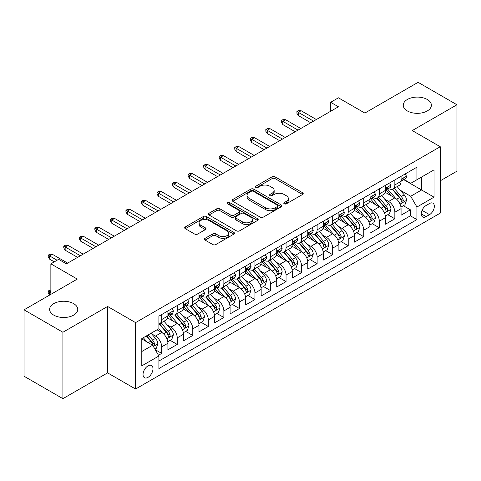 <?xml version="1.0" encoding="UTF-8"?>
<svg xmlns="http://www.w3.org/2000/svg" width="481" height="481" viewBox="0 0 481 481"><rect width="100%" height="100%" fill="white"/><g stroke="black" fill="none" stroke-linecap="round" stroke-linejoin="round"><path stroke-width="0.72" d="M284.223 203.824A1.509 0.872 0 0 0 286.357 203.824L302.567 194.462A2.158 1.245 0 0 0 303.204 193.578A2.158 1.245 0 0 0 302.567 192.701L275.108 176.846A2.158 1.245 0 0 0 272.054 176.846L255.844 186.201A1.509 0.872 0 0 0 255.399 186.82A1.509 0.872 0 0 0 255.844 187.434A1.509 0.872 0 0 0 257.978 187.434L260.077 186.225A6.902 3.986 0 0 1 269.841 186.225L272.132 187.548A6.902 3.986 0 0 1 274.152 190.368A6.902 3.986 0 0 1 272.132 193.182L270.033 194.396A1.509 0.872 0 0 0 269.588 195.009A1.509 0.872 0 0 0 270.033 195.629A1.509 0.872 0 0 0 272.168 195.629L274.266 194.42A6.902 3.986 0 0 1 284.03 194.42L286.321 195.737A6.902 3.986 0 0 1 288.341 198.557A6.902 3.986 0 0 1 286.321 201.377L284.223 202.585A1.509 0.872 0 0 0 283.778 203.204A1.509 0.872 0 0 0 284.223 203.824L284.223 202.585M73.635 303.631A14.069 8.123 0 0 0 58.303 301.87A14.069 8.123 0 0 0 49.621 309.379A14.069 8.123 0 0 0 53.74 315.121A14.069 8.123 0 0 0 69.072 316.883A14.069 8.123 0 0 0 77.754 309.379A14.069 8.123 0 0 0 73.635 303.631M427.26 99.471A14.069 8.123 0 0 0 411.928 97.709A14.069 8.123 0 0 0 403.246 105.213A14.069 8.123 0 0 0 407.365 110.955A14.069 8.123 0 0 0 422.697 112.716A14.069 8.123 0 0 0 431.379 105.213A14.069 8.123 0 0 0 427.26 99.471M148.016 377.357A7.035 4.058 120 0 0 152.609 371.158A7.035 4.058 120 0 0 151.533 365.524A7.035 4.058 120 0 0 148.016 365.873A7.035 4.058 120 0 0 143.416 372.072A7.035 4.058 120 0 0 144.498 377.705A7.035 4.058 120 0 0 148.016 377.357M205.074 238.329A2.158 1.245 0 0 0 204.443 239.213A2.158 1.245 0 0 0 205.074 240.091L212.776 244.54A2.158 1.245 0 0 0 215.831 244.54L233.832 234.145A2.158 1.245 0 0 0 234.469 233.267A2.158 1.245 0 0 0 233.832 232.383L206.373 216.528A2.158 1.245 0 0 0 203.319 216.528L185.317 226.924A2.158 1.245 0 0 0 184.686 227.802A2.158 1.245 0 0 0 185.317 228.685L194.625 234.055A2.158 1.245 0 0 0 197.673 234.055L205.381 229.611A2.158 1.245 0 0 0 206.012 228.728A2.158 1.245 0 0 0 205.381 227.85L200.763 225.18A5.772 3.331 0 0 1 199.074 222.823A5.772 3.331 0 0 1 202.639 219.745A5.772 3.331 0 0 1 208.928 220.472L227.008 230.91A5.772 3.331 0 0 1 228.697 233.267A5.772 3.331 0 0 1 225.132 236.345A5.772 3.331 0 0 1 218.843 235.618L215.831 233.88A2.158 1.245 0 0 0 212.776 233.88L205.074 238.329L205.074 240.091M440.241 180.82L456.95 171.176L456.95 104.762L418.091 82.329L364.851 113.065L338.426 97.811L330.657 102.297L338.426 106.782L66.408 263.835L58.634 259.343L50.866 263.835L50.866 294.348M62.909 332.263L62.909 398.671L107.6 372.871L107.6 306.463L62.909 332.263L24.05 309.824L77.291 279.088L50.866 263.835M107.6 306.463L135.576 322.613L440.241 146.717L440.241 213.131L135.576 389.027L135.576 322.613M456.95 104.762L412.259 130.567L440.241 146.717M260.227 217.141A2.158 1.245 0 0 0 263.281 217.141L281.283 206.752A2.158 1.245 0 0 0 281.92 205.868A2.158 1.245 0 0 0 281.283 204.99L253.824 189.135A2.158 1.245 0 0 0 250.769 189.135L232.768 199.525A2.158 1.245 0 0 0 232.137 200.409A2.158 1.245 0 0 0 232.768 201.286L260.227 217.141M228.108 204.148A1.509 0.872 0 0 1 229.641 204.359L229.641 202.567L257.557 218.687A2.158 1.245 0 0 1 258.195 219.564A2.158 1.245 0 0 1 257.557 220.448L239.556 230.844A2.158 1.245 0 0 1 236.502 230.844L209.043 214.989L209.043 213.227A2.158 1.245 0 0 0 208.411 214.105A2.158 1.245 0 0 0 209.043 214.989M209.043 213.227L216.745 208.778A2.158 1.245 0 0 1 219.799 208.778L230.934 215.205A2.158 1.245 0 0 0 233.988 215.205L239.099 212.253A2.158 1.245 0 0 0 239.73 211.375A2.158 1.245 0 0 0 239.099 210.492L227.501 203.8A1.509 0.872 0 0 1 227.062 203.18A1.509 0.872 0 0 1 227.994 202.375A1.509 0.872 0 0 1 229.641 202.567M62.909 398.671L24.05 376.238L24.05 309.824M158.465 355.261L161.694 353.397L155.243 349.675M151.569 333.82L155.477 336.075A8.79 5.075 60 0 1 161.694 346.843L167.911 343.254L167.911 349.807L177.236 344.42L170.166 340.338M167.117 324.849L171.02 327.104A8.79 5.075 60 0 1 177.236 337.872L183.453 334.283L183.453 340.831L192.779 335.449L185.708 331.367M182.66 315.873L186.562 318.127A8.79 5.075 60 0 1 192.779 328.896L198.996 325.306L198.996 331.86L208.321 326.473L201.25 322.39M198.202 306.902L202.104 309.151A8.79 5.075 60 0 1 208.321 319.925L214.544 316.33L214.544 322.883L223.869 317.502L216.793 313.414M213.75 297.925L217.652 300.18A8.79 5.075 60 0 1 223.869 310.948L230.086 307.359L230.086 313.907L239.412 308.525L232.341 304.443M229.293 288.949L233.195 291.203A8.79 5.075 60 0 1 239.412 301.972L245.629 298.382L245.629 304.936L254.954 299.549L247.883 295.466M244.835 279.978L248.737 282.233A8.79 5.075 60 0 1 254.954 293.001L261.171 289.412L261.171 295.959L270.502 290.578L263.426 286.496M260.377 271.001L264.279 273.256A8.79 5.075 60 0 1 270.502 284.024L276.719 280.435L276.719 286.989L286.045 281.601L278.974 277.519M275.926 262.031L279.828 264.279A8.79 5.075 60 0 1 286.045 275.054L292.262 271.458L292.262 278.012L301.587 272.631L294.516 268.542M291.468 253.054L295.37 255.309A8.79 5.075 60 0 1 301.587 266.077L307.804 262.488L307.804 269.041L317.129 263.654L310.059 259.572M307.01 244.077L310.912 246.332A8.79 5.075 60 0 1 317.129 257.101L323.352 253.511L323.352 260.065L332.678 254.677L325.601 250.595M322.553 235.107L326.461 237.361A8.79 5.075 60 0 1 332.678 248.13L338.895 244.54L338.895 251.088L348.22 245.707L341.149 241.624M338.101 226.13L342.003 228.385A8.79 5.075 60 0 1 348.22 239.153L354.437 235.564L354.437 242.117L363.762 236.73L356.692 232.648M353.643 217.159L357.545 219.408A8.79 5.075 60 0 1 363.762 230.183L369.979 226.593L369.979 233.141L379.311 227.76L372.234 223.671M369.186 208.183L373.088 210.437A8.79 5.075 60 0 1 379.311 221.206L385.528 217.616L385.528 224.17L394.853 218.783L394.853 212.229A8.79 5.075 -120 0 0 388.636 201.461L384.734 199.206M387.782 214.7L394.853 218.783M167.911 343.254A8.79 5.075 -120 0 0 161.694 332.485L157.028 329.792M183.453 334.283A8.79 5.075 -120 0 0 177.236 323.515L167.622 317.959M198.996 325.306A8.79 5.075 -120 0 0 192.779 314.538L183.165 308.988M214.544 316.33A8.79 5.075 -120 0 0 208.321 305.561L198.713 300.012M230.086 307.359A8.79 5.075 -120 0 0 223.869 296.591L214.255 291.041M245.629 298.382A8.79 5.075 -120 0 0 239.412 287.614L229.798 282.064M261.171 289.412A8.79 5.075 -120 0 0 254.954 278.643L245.34 273.088M276.719 280.435A8.79 5.075 -120 0 0 270.502 269.667L260.888 264.117M292.262 271.458A8.79 5.075 -120 0 0 286.045 260.69L276.431 255.14M307.804 262.488A8.79 5.075 -120 0 0 301.587 251.719L291.973 246.17M323.352 253.511A8.79 5.075 -120 0 0 317.129 242.743L307.521 237.193M338.895 244.54A8.79 5.075 -120 0 0 332.678 233.772L323.064 228.222M354.437 235.564A8.79 5.075 -120 0 0 348.22 224.795L338.606 219.246M369.979 226.593A8.79 5.075 -120 0 0 363.762 215.819L354.148 210.269M385.528 217.616A8.79 5.075 -120 0 0 379.311 206.848L369.697 201.298M429.515 203.529L426.094 205.501A6.812 3.932 120 0 0 421.645 211.508A6.812 3.932 120 0 0 422.691 216.967A6.812 3.932 120 0 0 426.094 216.63L429.515 214.652A6.812 3.932 120 0 0 433.964 208.652A6.812 3.932 120 0 0 432.924 203.186A6.812 3.932 120 0 0 429.515 203.529M141.793 351.509L152.675 345.232L158.892 356L158.892 368.56L416.925 219.589L416.925 207.028L410.708 196.26L400.276 190.235M158.892 356L141.793 365.873L141.793 338.588L158.892 328.715L158.892 316.155L416.925 167.178L416.925 179.744L434.024 169.871L434.024 197.156L416.925 207.028M170.935 314.129L171.02 314.177A8.79 5.075 60 0 0 175.415 314.616L181.632 311.027A8.79 5.075 -120 0 0 183.453 306.998L183.453 301.972M186.484 305.158L186.562 305.207A8.79 5.075 60 0 0 190.957 305.639L197.174 302.05A8.79 5.075 -120 0 0 198.996 298.028L198.996 293.001M202.026 296.182L202.104 296.23A8.79 5.075 60 0 0 206.505 296.663L212.722 293.073A8.79 5.075 -120 0 0 214.544 289.051L214.544 284.024M217.568 287.211L217.652 287.253A8.79 5.075 60 0 0 222.048 287.692L228.265 284.103A8.79 5.075 -120 0 0 230.086 280.074L230.086 275.048M233.111 278.234L233.195 278.283A8.79 5.075 60 0 0 237.59 278.715L243.807 275.126A8.79 5.075 -120 0 0 245.629 271.104L245.629 266.077M248.659 269.258L248.737 269.306A8.79 5.075 60 0 0 253.132 269.745L259.355 266.155A8.79 5.075 -120 0 0 261.171 262.127L261.171 257.101M264.201 260.287L264.279 260.335A8.79 5.075 60 0 0 268.681 260.768L274.898 257.179A8.79 5.075 -120 0 0 276.719 253.156L276.719 248.13M279.744 251.31L279.828 251.359A8.79 5.075 60 0 0 284.223 251.791L290.44 248.202A8.79 5.075 -120 0 0 292.262 244.18L292.262 239.153M295.286 242.34L295.37 242.382A8.79 5.075 60 0 0 299.765 242.821L305.982 239.231A8.79 5.075 -120 0 0 307.804 235.203L307.804 230.177M310.834 233.363L310.912 233.411A8.79 5.075 60 0 0 315.314 233.844L321.53 230.255A8.79 5.075 -120 0 0 323.352 226.232L323.352 221.206M326.377 224.386L326.461 224.435A8.79 5.075 60 0 0 330.856 224.874L337.073 221.284A8.79 5.075 -120 0 0 338.895 217.256L338.895 212.229M341.919 215.416L342.003 215.464A8.79 5.075 60 0 0 346.398 215.897L352.615 212.307A8.79 5.075 -120 0 0 354.437 208.285L354.437 203.259M357.467 206.439L357.545 206.487A8.79 5.075 60 0 0 361.94 206.92L368.157 203.331A8.79 5.075 -120 0 0 369.979 199.308L369.979 194.282M373.009 197.469L373.088 197.511A8.79 5.075 60 0 0 377.489 197.95L383.706 194.36A8.79 5.075 -120 0 0 385.528 190.332L385.528 185.305M158.892 361.027L410.395 215.819L410.395 209.806L401.07 215.193L401.07 208.64A8.79 5.075 -120 0 0 394.853 197.871L385.239 192.322M388.552 188.492L388.636 188.54A8.79 5.075 -120 0 0 393.031 188.973A8.79 5.075 -120 0 0 394.853 184.951L394.853 179.924M393.031 188.973L399.248 185.383A8.79 5.075 -120 0 0 401.07 181.361L401.07 176.335M161.694 314.538L161.694 319.564A8.79 5.075 60 0 1 159.872 323.587A8.79 5.075 60 0 1 158.892 323.941M159.872 323.587L166.089 319.997A8.79 5.075 -120 0 0 167.911 315.975L167.911 310.948M177.236 305.561L177.236 310.588A8.79 5.075 60 0 1 175.415 314.616M192.779 296.591L192.779 301.617A8.79 5.075 60 0 1 190.957 305.639M208.321 287.614L208.321 292.64A8.79 5.075 60 0 1 206.505 296.663M223.869 278.637L223.869 283.664A8.79 5.075 60 0 1 222.048 287.692M239.412 269.667L239.412 274.693A8.79 5.075 60 0 1 237.59 278.715M254.954 260.69L254.954 265.716A8.79 5.075 60 0 1 253.132 269.745M270.502 251.719L270.502 256.746A8.79 5.075 60 0 1 268.681 260.768M286.045 242.743L286.045 247.769A8.79 5.075 60 0 1 284.223 251.791M301.587 233.766L301.587 238.792A8.79 5.075 60 0 1 299.765 242.821M317.129 224.795L317.129 229.822A8.79 5.075 60 0 1 315.314 233.844M332.678 215.819L332.678 220.845A8.79 5.075 60 0 1 330.856 224.874M348.22 206.848L348.22 211.874A8.79 5.075 60 0 1 346.398 215.897M363.762 197.871L363.762 202.898A8.79 5.075 60 0 1 361.94 206.92M379.311 188.901L379.311 193.921A8.79 5.075 60 0 1 377.489 197.95M379.311 221.206L379.311 227.76M363.762 230.183L363.762 236.73M348.22 239.153L348.22 245.707M332.678 248.13L332.678 254.677M317.129 257.101L317.129 263.654M301.587 266.077L301.587 272.631M286.045 275.054L286.045 281.601M270.502 284.024L270.502 290.578M254.954 293.001L254.954 299.549M239.412 301.972L239.412 308.525M223.869 310.948L223.869 317.502M208.321 319.925L208.321 326.473M192.779 328.896L192.779 335.449M177.236 337.872L177.236 344.42M161.694 346.843L161.694 353.397M152.675 345.232L141.793 338.949M410.708 196.26L421.584 189.977L421.584 177.05L434.024 169.871M403.787 179.696L434.024 197.156M404.094 179.515L410.708 183.333L416.925 179.744M107.6 372.871L135.576 389.027M330.657 102.297L330.657 111.273M403.325 205.724L410.395 209.806M410.395 215.819L416.925 219.589M284.824 204.034L286.321 203.168A6.902 3.986 0 0 0 288.341 200.355L288.341 198.557M274.152 190.368L274.152 192.16A6.902 3.986 0 0 1 272.132 194.979L270.635 195.839M302.543 194.48L275.108 178.637A2.158 1.245 0 0 0 272.054 178.637L256.445 187.65M281.259 206.764L253.824 190.927A2.158 1.245 0 0 0 250.769 190.927L232.798 201.305M277.471 206.487A1.509 0.872 0 0 0 277.916 205.868A1.509 0.872 0 0 0 277.471 205.255L253.367 191.336A1.509 0.872 0 0 0 251.226 191.336L249.014 192.61A6.902 3.986 0 0 0 246.993 195.43A6.902 3.986 0 0 0 249.014 198.25L265.494 207.762A6.902 3.986 0 0 0 275.258 207.762L277.471 206.487L277.471 208.279A1.509 0.872 0 0 0 277.916 207.666L277.916 205.868M246.993 195.43L246.993 197.228A6.902 3.986 0 0 0 249.014 200.042L249.014 198.25M277.471 208.279L275.258 209.56A6.902 3.986 0 0 1 265.494 209.56L249.014 200.042M209.073 215.001L216.745 210.57L216.745 208.778M239.73 211.375L239.73 213.167A2.158 1.245 0 0 1 239.099 214.051L233.988 217.003A2.158 1.245 0 0 1 230.934 217.003L219.799 210.57A2.158 1.245 0 0 0 216.745 210.57M229.641 204.359L257.533 220.466M242.49 221.879A5.772 3.331 0 0 0 248.785 222.601A5.772 3.331 0 0 0 252.345 219.522A5.772 3.331 0 0 0 250.655 217.165L244.288 213.486A2.158 1.245 0 0 0 241.234 213.486L236.123 216.438A2.158 1.245 0 0 0 235.492 217.322A2.158 1.245 0 0 0 236.123 218.2L242.49 221.879L242.49 223.671A5.772 3.331 0 0 0 248.785 224.399A5.772 3.331 0 0 0 252.345 221.32L252.345 219.522M235.492 217.322L235.492 219.114A2.158 1.245 0 0 0 236.123 219.997L236.123 218.2M242.49 223.671L236.123 219.997M228.697 233.267L228.697 235.059A5.772 3.331 0 0 1 225.132 238.137A5.772 3.331 0 0 1 218.843 237.416L215.831 235.678A2.158 1.245 0 0 0 212.776 235.678L205.104 240.109M199.074 222.823L199.074 224.621A5.772 3.331 0 0 0 200.763 226.978L200.763 225.18M205.351 229.623L200.763 226.978M233.808 234.163L206.373 218.32A2.158 1.245 0 0 0 203.319 218.32L185.347 228.697M400.938 207.101L404.954 204.786L406.511 200.294A5.826 3.361 -120 0 0 404.238 194.823L397.138 186.604M395.713 198.443L387.596 189.045M391.095 195.707L386.387 190.248A13.961 8.057 -120 0 0 385.954 189.767M392.237 189.292L399.422 197.607A5.826 3.361 60 0 1 401.497 201.623L401.924 202.309L402.711 202.2L403.367 200.541A5.826 3.361 -120 0 0 401.286 196.531L394.186 188.305M392.658 189.153L400.378 198.094A2.97 1.714 60 0 1 401.13 199.254L403.367 200.541M405.188 173.954L406.511 176.244A5.826 3.361 60 0 1 405.303 178.824L402.35 180.525A5.826 3.361 -120 0 0 403.367 179.185L403.24 178.667M401.262 180.802L401.286 180.802A5.826 3.361 -120 0 0 402.35 180.525M402.615 178.752L403.367 179.185C403 178.307 402.375 178.667 401.497 180.261A5.826 3.361 60 0 1 401.07 181.09M313.558 121.14L298.322 112.35L298.322 115.578L296.927 113.336L296.927 111.538L298.322 112.35L301.124 110.732L316.354 119.528M298.322 115.578L310.756 122.757M296.927 111.538L298.479 110.642L301.124 110.732M385.395 216.077L389.412 213.756L390.963 209.271A5.826 3.361 -120 0 0 388.696 203.8L381.595 195.575M380.17 207.413L372.053 198.016M375.553 204.678L370.839 199.224A13.961 8.057 -120 0 0 370.406 198.737M376.695 198.262L383.88 206.583A5.826 3.361 60 0 1 385.954 210.594L386.381 211.285L387.163 211.177L387.818 209.518A5.826 3.361 -120 0 0 385.744 205.507L378.643 197.282M377.116 198.13L384.836 207.064A2.97 1.714 60 0 1 385.582 208.225L387.818 209.518M369.853 225.048L373.869 222.733L375.42 218.242A5.826 3.361 -120 0 0 373.154 212.776L366.053 204.551M364.628 216.39L356.511 206.992M360.01 213.654L355.297 208.201A13.961 8.057 -120 0 0 354.864 207.714M361.153 207.239L368.332 215.554A5.826 3.361 60 0 1 370.412 219.57L370.833 220.262L371.621 220.148L372.276 218.494A5.826 3.361 -120 0 0 370.202 214.478L363.095 206.259M361.574 207.101L369.294 216.041A2.97 1.714 60 0 1 370.039 217.202L372.276 218.494M354.305 234.025L358.321 231.704L359.878 227.218A5.826 3.361 -120 0 0 357.611 221.747L350.505 213.528M349.086 225.367L340.969 215.963M344.462 222.625L339.754 217.171A13.961 8.057 -120 0 0 339.321 216.684M345.605 216.216L352.789 224.531A5.826 3.361 60 0 1 354.87 228.541L355.291 229.233L356.078 229.124L356.734 227.465A5.826 3.361 -120 0 0 354.653 223.455L347.553 215.229M346.031 216.077L353.745 225.012A2.97 1.714 60 0 1 354.497 226.172L356.734 227.465M338.762 243.001L342.779 240.68L344.336 236.195A5.826 3.361 -120 0 0 342.063 230.724L334.962 222.499M333.537 234.337L325.421 224.94M328.92 231.601L324.212 226.148A13.961 8.057 -120 0 0 323.779 225.661M330.062 225.186L337.247 233.507A5.826 3.361 60 0 1 339.321 237.518L339.748 238.209L340.536 238.095L341.185 236.442A5.826 3.361 -120 0 0 339.111 232.425L332.01 224.206M330.483 225.054L338.203 233.988A2.97 1.714 60 0 1 338.949 235.149L341.185 236.442M389.646 182.93L390.963 185.221A5.826 3.361 60 0 1 389.76 187.794L386.808 189.502A5.826 3.361 -120 0 0 387.818 188.161L387.698 187.644M385.72 189.773L385.744 189.773A5.826 3.361 -120 0 0 386.808 189.502M387.067 187.722L387.818 188.161C387.452 187.283 386.832 187.638 385.954 189.237A5.826 3.361 60 0 1 385.528 190.067M298.016 130.117L282.78 121.32L282.78 124.555L281.379 122.306L281.379 120.515L282.78 121.32L285.576 119.709L300.811 128.499M282.78 124.555L295.214 131.734M281.379 120.515L282.936 119.619L285.576 119.709M374.098 191.907L375.42 194.192A5.826 3.361 60 0 1 374.218 196.771L371.26 198.473A5.826 3.361 -120 0 0 372.276 197.132L372.156 196.615M370.178 198.749L370.202 198.749A5.826 3.361 -120 0 0 371.26 198.473M371.524 196.699L372.276 197.132C371.909 196.254 371.29 196.615 370.412 198.208A5.826 3.361 60 0 1 369.979 199.038M282.467 139.093L267.238 130.297L267.238 133.526L265.837 131.283L265.837 129.491L267.238 130.297L270.033 128.68L285.269 137.476M267.238 133.526L279.671 140.705M265.837 129.491L267.394 128.589L270.033 128.68M358.555 200.878L359.878 203.168A5.826 3.361 60 0 1 358.67 205.742L355.718 207.449A5.826 3.361 -120 0 0 356.734 206.108L356.607 205.591M354.629 207.72L354.653 207.72A5.826 3.361 -120 0 0 355.718 207.449M355.982 205.676L356.734 206.108C356.367 205.231 355.742 205.591 354.87 207.185A5.826 3.361 60 0 1 354.437 208.014M266.925 148.064L251.689 139.268L251.689 142.502L250.294 140.26L250.294 138.462L251.689 139.268L254.491 137.656L269.721 146.452M251.689 142.502L264.129 149.681M250.294 138.462L251.846 137.566L254.491 137.656M343.013 209.854L344.336 212.139A5.826 3.361 60 0 1 343.127 214.718L340.175 216.426A5.826 3.361 -120 0 0 341.185 215.079L341.065 214.562M339.087 216.697L339.111 216.697A5.826 3.361 -120 0 0 340.175 216.426M340.434 214.646L341.185 215.079C340.825 214.201 340.199 214.562 339.321 216.161A5.826 3.361 60 0 1 338.895 216.985M251.383 157.04L236.147 148.244L236.147 151.473L234.746 149.23L234.746 147.439L236.147 148.244L238.943 146.627L254.178 155.423M236.147 151.473L248.581 158.652M234.746 147.439L236.303 146.537L238.943 146.627M323.22 251.972L327.236 249.651L328.788 245.166A5.826 3.361 -120 0 0 326.521 239.694L319.42 231.475M317.995 243.314L309.878 233.916M313.378 240.578L308.664 235.119A13.961 8.057 -120 0 0 308.231 234.638M314.52 234.163L321.705 242.478A5.826 3.361 60 0 1 323.779 246.494L324.2 247.18L324.988 247.072L325.643 245.412A5.826 3.361 -120 0 0 323.569 241.402L316.468 233.177M314.941 234.025L322.661 242.965A2.97 1.714 60 0 1 323.406 244.126L325.643 245.412M327.471 218.825L328.788 221.116A5.826 3.361 60 0 1 327.585 223.695L324.633 225.397A5.826 3.361 -120 0 0 325.643 224.056L325.523 223.539M323.545 225.673L323.569 225.673A5.826 3.361 -120 0 0 324.633 225.397M324.891 223.623L325.643 224.056C325.276 223.178 324.657 223.539 323.779 225.132A5.826 3.361 60 0 1 323.352 225.962M235.834 166.011L220.605 157.221L220.605 160.45L219.204 158.207L219.204 156.409L220.605 157.221L223.4 155.603L238.636 164.4M220.605 160.45L233.038 167.629M219.204 156.409L220.761 155.513L223.4 155.603M307.678 260.949L311.694 258.628L313.245 254.142A5.826 3.361 -120 0 0 310.979 248.671L303.872 240.446M302.453 252.284L294.336 242.887M297.835 249.549L293.121 244.095A13.961 8.057 -120 0 0 292.688 243.608M298.978 243.133L306.156 251.455A5.826 3.361 60 0 1 308.237 255.465L308.658 256.157L309.445 256.048L310.101 254.389A5.826 3.361 -120 0 0 308.02 250.379L300.92 242.153M299.398 243.001L307.118 251.936A2.97 1.714 60 0 1 307.864 253.096L310.101 254.389M292.129 269.919L296.146 267.604L297.703 263.113A5.826 3.361 -120 0 0 295.43 257.648L288.329 249.423M286.91 261.261L278.794 251.864M282.287 258.525L277.579 253.072A13.961 8.057 -120 0 0 277.146 252.585M283.429 252.11L290.614 260.425A5.826 3.361 60 0 1 292.688 264.442L293.115 265.133L293.903 265.019L294.558 263.366A5.826 3.361 -120 0 0 292.478 259.349L285.377 251.13M283.85 251.972L291.57 260.912A2.97 1.714 60 0 1 292.322 262.073L294.558 263.366M276.587 278.896L280.603 276.575L282.155 272.09A5.826 3.361 -120 0 0 279.888 266.618L272.787 258.399M271.362 270.232L263.245 260.834M266.745 267.496L262.031 262.043A13.961 8.057 -120 0 0 261.598 261.556M267.887 261.087L275.072 269.402A5.826 3.361 60 0 1 277.146 273.412L277.573 274.104L278.361 273.996L279.01 272.336A5.826 3.361 -120 0 0 276.936 268.326L269.835 260.101M268.308 260.949L276.028 269.883A2.97 1.714 60 0 1 276.773 271.043L279.01 272.336M261.045 287.872L265.061 285.552L266.612 281.06A5.826 3.361 -120 0 0 264.346 275.595L257.245 267.37M255.82 279.208L247.703 269.811M251.202 276.473L246.488 271.019A13.961 8.057 -120 0 0 246.056 270.532M252.345 270.057L259.524 278.373A5.826 3.361 60 0 1 261.604 282.389L262.025 283.081L262.812 282.966L263.468 281.313A5.826 3.361 -120 0 0 261.393 277.296L254.287 269.077M252.765 269.925L260.486 278.86A2.97 1.714 60 0 1 261.231 280.02L263.468 281.313M245.496 296.843L249.513 294.522L251.07 290.037A5.826 3.361 -120 0 0 248.803 284.566L241.696 276.347M240.278 288.185L232.161 278.788M235.654 285.449L230.946 279.99A13.961 8.057 -120 0 0 230.513 279.509M236.796 279.034L243.981 287.349A5.826 3.361 60 0 1 246.062 291.366L246.482 292.051L247.27 291.943L247.925 290.284A5.826 3.361 -120 0 0 245.845 286.273L238.744 278.048M237.223 278.896L244.937 287.836A2.97 1.714 60 0 1 245.689 288.997L247.925 290.284M311.922 227.802L313.245 230.086A5.826 3.361 60 0 1 312.037 232.666L309.085 234.373A5.826 3.361 -120 0 0 310.101 233.032L309.98 232.515M308.002 234.644L308.02 234.644A5.826 3.361 -120 0 0 309.085 234.373M309.349 232.594L310.101 233.032C309.734 232.155 309.115 232.509 308.237 234.109A5.826 3.361 60 0 1 307.804 234.938M220.292 174.988L205.062 166.192L205.062 169.426L203.661 167.178L203.661 165.386L205.062 166.192L207.858 164.58L223.088 173.37M205.062 169.426L217.496 176.605M203.661 165.386L205.213 164.49L207.858 164.58M296.38 236.778L297.703 239.063A5.826 3.361 60 0 1 296.494 241.642L293.542 243.344A5.826 3.361 -120 0 0 294.558 242.003L294.432 241.486M292.454 243.62L292.478 243.62A5.826 3.361 -120 0 0 293.542 243.344M293.807 241.57L294.558 242.003C294.192 241.125 293.566 241.486 292.688 243.079A5.826 3.361 60 0 1 292.262 243.909M204.75 183.964L189.514 175.168L189.514 178.397L188.119 176.154L188.119 174.362L189.514 175.168L192.316 173.551L207.545 182.347M189.514 178.397L201.948 185.576M188.119 174.362L189.67 173.461L192.316 173.551M280.838 245.749L282.155 248.04A5.826 3.361 60 0 1 280.952 250.613L278 252.321A5.826 3.361 -120 0 0 279.01 250.98L278.89 250.463M276.912 252.591L276.936 252.591A5.826 3.361 -120 0 0 278 252.321M278.258 250.547L279.01 250.98C278.643 250.102 278.024 250.463 277.146 252.056A5.826 3.361 60 0 1 276.719 252.886M189.207 192.935L173.972 184.139L173.972 187.374L172.571 185.131L172.571 183.333L173.972 184.139L176.767 182.527L192.003 191.324M173.972 187.374L186.406 194.552M172.571 183.333L174.128 182.437L176.767 182.527M265.296 254.726L266.612 257.01A5.826 3.361 60 0 1 265.41 259.59L262.452 261.297A5.826 3.361 -120 0 0 263.468 259.95L263.347 259.433M261.369 261.568L261.393 261.568A5.826 3.361 -120 0 0 262.452 261.297M262.716 259.518L263.468 259.95C263.101 259.073 262.482 259.433 261.604 261.027A5.826 3.361 60 0 1 261.171 261.856M173.659 201.912L158.429 193.115L158.429 196.344L157.028 194.102L157.028 192.31L158.429 193.115L161.225 191.498L176.461 200.294M158.429 196.344L170.863 203.523M157.028 192.31L158.586 191.408L161.225 191.498M249.747 263.696L251.07 265.987A5.826 3.361 60 0 1 249.861 268.566L246.909 270.268A5.826 3.361 -120 0 0 247.925 268.927L247.799 268.41M245.821 270.544L245.845 270.544A5.826 3.361 -120 0 0 246.909 270.268M247.174 268.494L247.925 268.927C247.559 268.049 246.933 268.41 246.062 270.003A5.826 3.361 60 0 1 245.629 270.833M158.117 210.882L142.881 202.092L142.881 205.321L141.486 203.078L141.486 201.28L142.881 202.092L145.683 200.475L160.913 209.271M142.881 205.321L155.321 212.5M141.486 201.28L143.037 200.385L145.683 200.475M229.954 305.82L233.97 303.499L235.528 299.014A5.826 3.361 -120 0 0 233.255 293.542L226.154 285.317M224.729 297.156L216.612 287.758M220.112 294.42L215.404 288.967A13.961 8.057 -120 0 0 214.971 288.48M221.254 288.005L228.439 296.326A5.826 3.361 60 0 1 230.513 300.336L230.94 301.028L231.728 300.92L232.383 299.26A5.826 3.361 -120 0 0 230.303 295.25L223.202 287.025M221.675 287.872L229.395 296.807A2.97 1.714 60 0 1 230.146 297.967L232.383 299.26M234.205 272.673L235.528 274.958A5.826 3.361 60 0 1 234.319 277.537L231.367 279.245A5.826 3.361 -120 0 0 232.383 277.904L232.257 277.387M230.279 279.515L230.303 279.515A5.826 3.361 -120 0 0 231.367 279.245M231.626 277.465L232.383 277.904C232.016 277.026 231.391 277.381 230.513 278.98A5.826 3.361 60 0 1 230.086 279.81M142.574 219.859L127.339 211.063L127.339 214.298L125.938 212.049L125.938 210.257L127.339 211.063L130.141 209.451L145.37 218.242M127.339 214.298L139.773 221.476M125.938 210.257L127.495 209.361L130.141 209.451M214.412 314.79L218.428 312.476L219.979 307.984A5.826 3.361 -120 0 0 217.713 302.519L210.612 294.294M209.187 306.132L201.07 296.735M204.569 303.397L199.855 297.943A13.961 8.057 -120 0 0 199.423 297.456M205.712 296.981L212.897 305.297A5.826 3.361 60 0 1 214.971 309.313L215.398 310.005L216.179 309.89L216.835 308.237A5.826 3.361 -120 0 0 214.76 304.22L207.66 296.001M206.133 296.843L213.853 305.784A2.97 1.714 60 0 1 214.598 306.944L216.835 308.237M218.663 281.644L219.979 283.934A5.826 3.361 60 0 1 218.777 286.514L215.825 288.215A5.826 3.361 -120 0 0 216.835 286.874L216.715 286.357M214.736 288.492L214.76 288.492A5.826 3.361 -120 0 0 215.825 288.215M216.083 286.442L216.835 286.874C216.468 285.997 215.849 286.357 214.971 287.951A5.826 3.361 60 0 1 214.544 288.78M127.026 228.836L111.796 220.039L111.796 223.268L110.396 221.026L110.396 219.234L111.796 220.039L114.592 218.422L129.828 227.218M111.796 223.268L124.23 230.447M110.396 219.234L111.953 218.332L114.592 218.422M198.869 323.767L202.886 321.446L204.437 316.961A5.826 3.361 -120 0 0 202.17 311.49L195.07 303.27M193.645 315.103L185.528 305.706M189.027 312.367L184.313 306.914A13.961 8.057 -120 0 0 183.88 306.427M190.169 305.958L197.348 314.273A5.826 3.361 60 0 1 199.429 318.284L199.849 318.975L200.637 318.867L201.292 317.207A5.826 3.361 -120 0 0 199.218 313.197L192.111 304.972M190.59 305.82L198.31 314.754A2.97 1.714 60 0 1 199.056 315.915L201.292 317.207M203.114 290.62L204.437 292.911A5.826 3.361 60 0 1 203.229 295.484L200.276 297.192A5.826 3.361 -120 0 0 201.292 295.851L201.172 295.334M199.194 297.462L199.218 297.462A5.826 3.361 -120 0 0 200.276 297.192M200.541 295.418L201.292 295.851C200.926 294.973 200.306 295.334 199.429 296.927A5.826 3.361 60 0 1 198.996 297.757M111.484 237.806L96.254 229.01L96.254 232.245L94.853 230.002L94.853 228.204L96.254 229.01L99.05 227.399L114.286 236.189M96.254 232.245L108.688 239.424M94.853 228.204L96.404 227.309L99.05 227.399M183.321 332.744L187.337 330.423L188.895 325.932A5.826 3.361 -120 0 0 186.622 320.466L179.521 312.241M178.102 324.08L169.985 314.682M173.479 321.344L168.771 315.891A13.961 8.057 -120 0 0 168.338 315.404M174.621 314.929L181.806 323.244A5.826 3.361 60 0 1 183.88 327.26L184.307 327.952L185.095 327.838L185.75 326.184A5.826 3.361 -120 0 0 183.67 322.168L176.569 313.949M175.048 314.796L182.762 323.731A2.97 1.714 60 0 1 183.514 324.891L185.75 326.184M187.572 299.597L188.895 301.882A5.826 3.361 60 0 1 187.686 304.461L184.734 306.169A5.826 3.361 -120 0 0 185.75 304.822L185.624 304.305M183.646 306.439L183.67 306.439A5.826 3.361 -120 0 0 184.734 306.169M184.999 304.389L185.75 304.822C185.383 303.944 184.758 304.305 183.88 305.898A5.826 3.361 60 0 1 183.453 306.728M95.941 246.783L80.706 237.987L80.706 241.215L79.311 238.973L79.311 237.181L80.706 237.987L83.508 236.369L98.737 245.166M80.706 241.215L93.146 248.394M79.311 237.181L80.862 236.279L83.508 236.369M167.779 341.714L171.795 339.394L173.346 334.908A5.826 3.361 -120 0 0 171.08 329.437L163.979 321.218M162.554 333.056L158.838 328.751M157.936 330.321L157.335 329.617M159.079 323.905L166.264 332.221A5.826 3.361 60 0 1 168.338 336.237L168.765 336.922L169.552 336.814L170.202 335.155A5.826 3.361 -120 0 0 168.128 331.144L161.027 322.919M159.5 323.767L167.22 332.708A2.97 1.714 60 0 1 167.965 333.868L170.202 335.155M172.03 308.568L173.346 310.858A5.826 3.361 60 0 1 172.144 313.438L169.192 315.139A5.826 3.361 -120 0 0 170.202 313.798L170.082 313.281M168.103 315.416L168.128 315.416A5.826 3.361 -120 0 0 169.192 315.139M169.45 313.365L170.202 313.798C169.835 312.921 169.216 313.281 168.338 314.875A5.826 3.361 60 0 1 167.911 315.704M80.399 255.754L65.163 246.963L65.163 250.192L63.763 247.949L63.763 246.152L65.163 246.963L67.959 245.346L83.195 254.142M65.163 250.192L77.597 257.371M63.763 246.152L65.32 245.256L67.959 245.346M154.93 349.134L156.253 348.37L157.804 343.885A5.826 3.361 -120 0 0 155.537 338.414L151.064 333.237M146.891 341.889L143.296 337.722M142.394 339.291L141.793 338.6M146.248 336.021L150.715 341.197A5.826 3.361 60 0 1 152.796 345.208L153.217 345.899L154.004 345.791L154.66 344.131A5.826 3.361 -120 0 0 152.585 340.121L148.112 334.944M146.609 335.81L151.677 341.678A2.97 1.714 60 0 1 152.423 342.839L154.66 344.131M50.866 291.113L49.621 291.835L50.866 292.55M48.22 291.023L49.621 291.835L49.621 295.063L48.22 292.821L48.22 291.023L49.777 290.127L50.866 290.163M57.083 260.245L49.621 255.934L49.621 259.169L48.22 256.92L48.22 255.128L49.621 255.934L52.417 254.323L67.653 263.113M49.621 259.169L54.281 261.856M48.22 255.128L49.777 254.233L52.417 254.323M155.477 336.075L161.694 332.485M171.02 327.104L177.236 323.515M186.562 318.127L192.779 314.538M202.104 309.151L208.321 305.561M217.652 300.18L223.869 296.591M233.195 291.203L239.412 287.614M248.737 282.233L254.954 278.643M264.279 273.256L270.502 269.667M279.828 264.279L286.045 260.69M295.37 255.309L301.587 251.719M310.912 246.332L317.129 242.743M326.461 237.361L332.678 233.772M342.003 228.385L348.22 224.795M357.545 219.408L363.762 215.819M373.088 210.437L379.311 206.848M388.636 201.461L394.853 197.871M394.853 184.951L401.07 181.361M161.694 319.564L167.911 315.975M177.236 310.588L183.453 306.998M192.779 301.617L198.996 298.028M208.321 292.64L214.544 289.051M223.869 283.664L230.086 280.074M239.412 274.693L245.629 271.104M254.954 265.716L261.171 262.127M270.502 256.746L276.719 253.156M286.045 247.769L292.262 244.18M301.587 238.792L307.804 235.203M317.129 229.822L323.352 226.232M332.678 220.845L338.895 217.256M348.22 211.874L354.437 208.285M363.762 202.898L369.979 199.308M379.311 193.921L385.528 190.332M394.853 212.229L401.07 208.64M422.059 210.353L429.515 214.652M421.278 213.847L426.094 216.63M286.321 203.168L286.321 201.377M270.033 195.629L270.033 194.396M272.132 194.979L272.132 193.182M255.844 187.434L255.844 186.201M272.054 178.637L272.054 176.846M275.108 178.637L275.108 176.846M302.567 194.462L302.567 192.701M232.768 201.286L232.768 199.525M250.769 190.927L250.769 189.135M253.824 190.927L253.824 189.135M281.283 206.752L281.283 204.99M265.494 209.56L265.494 207.762M275.258 209.56L275.258 207.762M219.799 210.57L219.799 208.778M230.934 217.003L230.934 215.205M233.988 217.003L233.988 215.205M239.099 214.051L239.099 212.253M257.557 220.448L257.557 218.687M212.776 235.678L212.776 233.88M215.831 235.678L215.831 233.88M218.843 237.416L218.843 235.618M205.381 229.611L205.381 227.85M185.317 228.685L185.317 226.924M203.319 218.32L203.319 216.528M206.373 218.32L206.373 216.528M233.832 234.145L233.832 232.383M400.048 204.112L406.469 200.409M401.286 196.531L404.238 194.823M396.645 199.212L399.422 197.607M406.469 176.178L401.07 179.293M384.505 213.089L390.927 209.379M385.744 205.507L388.696 203.8M381.102 208.189L383.88 206.583M368.963 222.066L375.384 218.356M370.202 214.478L373.154 212.776M365.554 217.159L368.332 215.554M353.421 231.036L359.836 227.333M354.653 223.455L357.611 221.747M350.012 226.136L352.789 224.531M337.872 240.013L344.294 236.303M339.111 232.425L342.063 230.724M334.469 235.107L337.247 233.507M390.927 185.149L385.528 188.269M375.384 194.126L369.979 197.246M359.836 203.102L354.437 206.217M344.294 212.073L338.895 215.193M322.33 248.984L328.751 245.28M323.569 241.402L326.521 239.694M318.921 244.083L321.705 242.478M328.751 221.05L323.352 224.164M306.788 257.96L313.209 254.251M308.02 250.379L310.979 248.671M303.379 253.054L306.156 251.455M291.239 266.937L297.661 263.227M292.478 259.349L295.43 257.648M287.836 262.031L290.614 260.425M275.697 275.908L282.119 272.204M276.936 268.326L279.888 266.618M272.294 271.007L275.072 269.402M260.155 284.884L266.576 281.175M261.393 277.296L264.346 275.595M256.746 279.978L259.524 278.373M244.613 293.855L251.034 290.151M245.845 286.273L248.803 284.566M241.203 288.955L243.981 287.349M313.209 230.02L307.804 233.141M297.661 238.997L292.262 242.117M282.119 247.974L276.719 251.088M266.576 256.944L261.171 260.065M251.034 265.921L245.629 269.035M229.064 302.832L235.486 299.122M230.303 295.25L233.255 293.542M225.661 297.925L228.439 296.326M235.486 274.891L230.086 278.012M213.522 311.808L219.943 308.099M214.76 304.22L217.713 302.519M210.119 306.902L212.897 305.297M219.943 283.868L214.544 286.989M197.98 320.779L204.401 317.075M199.218 313.197L202.17 311.49M194.571 315.879L197.348 314.273M204.401 292.845L198.996 295.959M182.437 329.756L188.853 326.046M183.67 322.168L186.622 320.466M179.028 324.849L181.806 323.244M188.853 301.815L183.453 304.936M166.889 338.726L173.31 335.023M168.128 331.144L171.08 329.437M163.486 333.826L166.264 332.221M173.31 310.792L167.911 313.907M153.415 346.506L157.768 343.993M152.585 340.121L155.537 338.414M148.202 342.646L150.715 341.197"/></g></svg>
